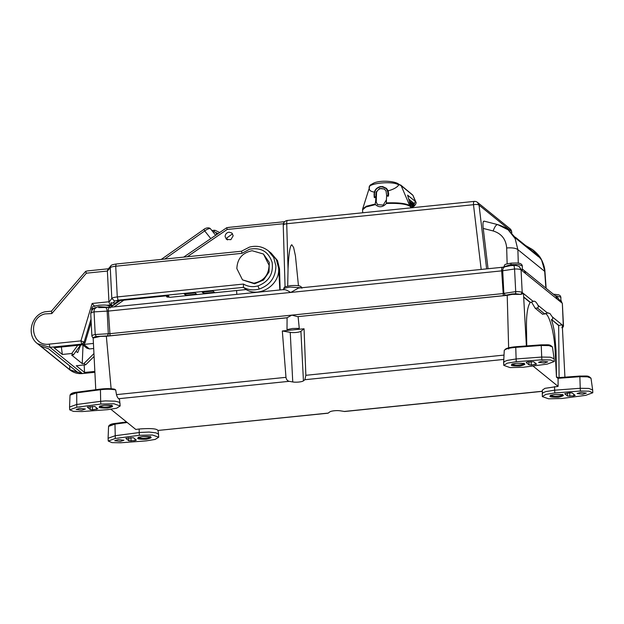 <?xml version="1.0" encoding="UTF-8"?>
<svg xmlns="http://www.w3.org/2000/svg" width="624" height="624" viewBox="0 0 624 624"><rect width="100%" height="100%" fill="white"/><g stroke="black" fill="none" stroke-linecap="round" stroke-linejoin="round"><path stroke-width="0.94" d="M284.092 223.657L227.144 229.468L226.785 227.682L183.674 257.119M226.785 227.682L229.484 227.37M216.91 234.374L216.052 233.306M511.727 232.869L511.625 231.566A4.618 4.618 0 0 0 509.972 228.704L477.524 202.41L479.053 205.148L511.508 231.442L509.972 228.704M488.038 268.733L483.241 228.431C482.836 224.944 482.898 222.596 483.436 221.395L484.333 221.27M283.382 225.506C282.984 224.671 284.099 224.086 286.72 223.751L473.483 204.703C476.229 204.274 478.085 204.422 479.053 205.148L486.634 268.882M287.703 286.081L288.046 268.928C288.779 253.422 290.035 245.365 291.821 244.772L293.623 247.51L295.433 255.809L298.459 285.761M233.189 235.771L230.857 239.686L226.457 239.366L225.108 236.59C225.272 234.14 226.582 232.666 229.031 232.183L231.839 232.986L233.189 235.771M271.128 253.102L277.516 260.606L279.521 268.85L280.145 289.942M507.14 263.843L506.672 247.97C505.97 239.226 501.462 233.555 493.155 230.958L483.241 228.431M232.557 233.774L226.824 237.986L227.456 239.944M271.183 253.141L276.526 259.802L278.717 268.195L279.817 289.973M236.808 294.364L236.613 290.519M161.273 259.405L203.908 229.39C204.305 228.751 208.127 226.918 210.155 228.454M204.04 229.453L204.703 230.911L164.728 259.054M215.623 235.256L210.53 228.829C209.383 228.251 207.441 228.946 204.703 230.911L210.779 238.571M510.923 265.582L515.853 265.434L518.918 266.339L522.327 270.902L522.327 265.949L518.739 264.576L510.869 264.599L503.888 266.877C505.284 263.991 503.412 264.716 511.126 263.133C516.539 263.047 521.547 262.275 522.327 265.949M555.883 296.221L524.183 270.535L525.751 273.671L557.45 299.356L555.883 296.221L558.098 298.022L560.867 302.125L560.875 297.172L555.165 295.636M525.751 273.671L521.056 269.872C520.073 269.225 517.912 268.928 514.566 268.991L514.004 265.379L510.892 265.582L502.32 267.275L298.444 288.077L290.698 292.484C287.446 290.355 285.16 289.419 283.842 289.676M544.955 271.619C544.814 267.953 543.621 263.913 541.39 259.49C540.267 257.057 537.911 254.241 534.323 251.035L541.601 260.036L544.955 271.619L546.14 288.327M506.672 247.97C512.218 247.588 515.954 248.149 517.889 249.655L515.143 238.61L508.162 229.835L497.71 224.609L484.045 221.114M523.91 297.118L530.517 302.468L533.863 301.189M526.383 345.938L523.474 293.53L533.192 301.4C534.674 300.635 536.266 301.922 537.966 305.269C538.668 306.423 538.465 307.336 537.365 308.022L535.197 308.24L531.609 302.195M535.197 308.24L542.677 314.309L548.184 312.803M537.966 305.269L547.529 313.022L549.838 313.412L552.302 316.883C553.004 318.037 552.809 318.95 551.71 319.636L558.659 325.549L559.081 377.598M525.603 245.528L532.561 249.6L538.699 256.893L516.516 238.914L508.162 229.835C506.446 228.033 502.967 226.294 497.71 224.609M537.935 256.269L538.699 256.893M105.316 307.484L98.709 307.624L109.052 307.39L284.263 289.52M519.519 266.76L518.918 266.339M564.923 377.161L562.333 326.095L562.013 324.761L558.659 325.549M526.765 345.907L526.461 326.594C526.375 314.34 527.631 306.306 530.213 302.5L530.517 302.468M519.488 266.737L521.056 269.872L522.202 292.508L523.474 293.53L520.712 294.388L512.382 294.364L507.218 295.355L297.64 316.657L503.334 295.682L501.673 270.964C501.602 268.281 501.899 267.088 502.562 267.368M531.726 250.489L535.649 254.42M105.214 307.476C106.314 307.601 106.961 308.81 107.156 311.111L108.404 311.08L110.066 335.79L287.095 317.733L291.845 315.12L297.64 316.657M386.529 188.479L388.253 190.827C393.604 189.314 397.098 187.364 398.728 184.977L398.744 184.486L401.146 185.632L412.971 195.367L415.373 201.451L407.605 195.156L410.459 205.343L409.851 206.255C406.201 203.97 398.369 203.05 386.365 203.486C382.707 207.425 379.072 207.8 375.453 204.602L375.203 204.048L366.46 206.209L362.7 208.814L362.567 209.843L365.976 206.981L375.453 204.602M523.926 297.406L530.213 302.5M545.938 313.81C549.994 316.68 554.385 334.347 555.11 350.649L556.46 377.185L557.326 377.894L557.318 377.075L558.074 377.692L558.098 386.373L532.943 365.992M557.287 377.075L558.043 377.692L557.864 378.331L579.782 376.701L587.519 376.834L591.006 378.23C587.917 375.274 587.597 376.171 579.829 376.054L557.996 377.676M503.334 295.682L511.906 293.982L515.642 293.74L520.517 294.372M287.095 317.733L287.001 329.605L292.523 328.481L299.263 328.349L298.108 316.68M282.321 330.985L285.979 377.333C286.322 379.478 287.368 380.812 289.123 381.326L292.75 381.958A6.365 1.365 177.1 0 0 303.428 380.866L304.863 379.72L305.861 375.305L304.052 328.77L300.916 331.274A6.365 1.365 -2.9 0 1 290.238 332.358L282.321 330.985L288.405 330.361L287.001 329.605M286.775 317.834L106.345 336.242L111.119 388.736M100.659 389.064L76.643 392.223C72.907 392.535 70.699 393.518 70.021 395.187L76.424 392.886L76.713 392.239L100.721 389.08L100.441 389.727L100.721 389.08C106.174 388.44 110.822 388.487 114.66 389.204L115.69 389.93L116.477 394.618C117.07 396.755 117.819 398.12 118.724 398.705L289.123 381.326M106.345 336.242L100.168 336.406L93.857 337.888C93.467 337.381 94.271 336.929 96.268 336.515L110.066 335.79M386.365 203.486L386.42 199.828L383.206 205.078L377.465 204.633L375.664 200.928L375.203 204.048M542.279 391.349L344.705 411.497L340.431 410.842A6.365 1.365 177.1 0 0 329.753 411.934L328.052 413.197L157.919 430.459C156.827 428.626 150.571 428.142 139.144 429.008L139.207 432.557L115.183 435.716L108.1 438.259L108.241 441.043L112.016 442.627L120.65 442.783L146.242 440.879L155.204 439.421L158.722 437.198L152.482 434.998L139.347 435.295L139.207 432.557L139.94 432.463L149.105 432.058L155.977 432.853L158.473 434.125L158.722 437.198M556.46 377.185L556.031 350.555L554.642 333.497C553.714 327.561 552.63 322.951 551.405 319.667M558.098 386.373L544.908 388.339L542.326 390.179L542.326 396.607L548.566 398.806L561.694 398.51L585.725 395.343L592.8 392.761L589.025 391.178L580.39 391.022L554.798 392.925L545.836 394.384L542.326 396.607M120.175 405.974L113.935 403.775L100.807 404.071L76.775 407.238L69.701 409.82L73.476 411.403L82.111 411.559L107.695 409.656L116.665 408.197L120.175 405.974L119.527 399.586L118.724 398.705M139.144 429.008L135.782 429.445L110.947 409.328M515.736 346.749C510.104 347.24 506.594 348.114 505.198 349.37C506.594 348.114 510.104 347.24 515.736 346.749L515.658 347.373L541.234 345.478L541.304 344.846L515.736 346.749L516.118 358.956L507.335 360.368L504.598 361.452L503.638 362.575L504.262 350.298L505.697 349.323M508.669 349.019L507.218 295.355M299.263 328.349L297.968 329.386L304.052 328.77M93.857 337.888L93.366 337.405M377.653 204.781L375.664 200.936L375.874 196.396L374.579 197.738L374.111 194.392C374.189 190.765 375.937 188.261 379.345 186.865L382.59 186.529L386.326 188.292L388.417 192.933L387.878 192.871C387.309 188.83 384.969 186.818 380.866 186.841C376.802 187.652 374.657 190.125 374.431 194.243L374.579 197.738L374.221 197.09M398.728 184.977C393.214 180.554 366.343 183.292 369.346 187.98C368.901 190.242 370.742 191.646 374.884 192.192M388.253 190.827L388.534 195.632L388.027 196.373L386.63 195.296L386.42 199.828M384.532 189.189L381.342 188.479C379.033 188.846 377.434 190.148 376.561 192.387L376.225 202.293M375.874 196.396L376.093 192.075L379.571 188.518L384.314 189.033L386.045 191.061L386.63 195.296M554.525 386.638L554.666 390.179L545.875 391.591L543.137 392.675L542.186 393.806M503.638 362.575L503.779 365.375L510.019 367.583L523.154 367.279L547.178 364.12L554.26 361.53L550.485 359.954L541.843 359.798L516.259 361.694L507.296 363.16L503.779 365.375M115.69 389.93C111.579 389.095 106.493 389.025 100.441 389.727L100.667 401.333L76.635 404.492L69.56 407.035L69.701 409.82M120.034 403.174L118.747 402.051L115.089 401.185L105.401 400.904L100.667 401.333L100.807 404.071M409.625 201.474L411.146 202.309L409.968 203.455M410.093 203.557L412.129 203.104L413.111 203.9L411.934 205.046L411.388 204.087L410.366 204.555M398.744 184.486L397.839 183.604L401.146 185.632L409.711 205.655C406.138 203.408 398.44 202.48 386.63 202.886M504.262 350.298C505.627 348.902 509.426 347.927 515.658 347.373C509.426 347.927 505.627 348.902 504.262 350.298M516.259 361.694L516.118 358.956L541.71 357.053L541.234 345.478L548.98 345.602L552.458 347.006C549.377 344.05 549.05 344.947 541.281 344.83L515.713 346.726M541.234 345.478L541.304 344.846M544.292 363.004L538.559 362.326L542.053 361.187L547.786 361.865L544.292 363.004M580.39 391.022L580.25 388.284L554.666 390.179L554.798 392.925M411.146 202.309L409.991 201.919L409.422 202.496M410.826 202.402L409.991 201.919M409.664 201.607L410.163 201.513M413.111 203.9L411.957 203.51L411.388 204.087L411.021 203.245M412.792 203.993L411.957 203.51M410.974 202.714L412.129 203.104M592.8 392.761L592.66 389.969L588.806 388.424L580.25 388.284L579.844 376.069L558.074 377.692M579.782 376.701L579.844 376.069M582.832 394.228L577.106 393.557L580.601 392.418L586.326 393.089L582.832 394.228M541.843 359.798L541.71 357.053L550.259 357.201L554.112 358.745L554.26 361.53M536.57 364.096L531.297 365.04L529.074 364.861L526.165 362.505L527.498 361.959L533.66 361.741L536.624 364.174M125.915 438.298L133.427 437.72L136.336 440.076L135.002 440.622L128.84 440.84L125.876 438.391M118.209 439.577L123.934 440.248L120.448 441.394L114.715 440.716L118.209 439.577M139.347 435.295L115.315 438.461L108.241 441.043M575.117 395.32L573.784 395.866L567.614 396.084L564.704 393.728L569.985 392.785L572.208 392.964L575.172 395.405M87.376 407.074L94.879 406.497L97.796 408.853L92.516 409.796L90.293 409.617L87.329 407.16M79.661 408.353L85.394 409.024L81.9 410.163L76.175 409.492L79.661 408.353M278.6 268.102L276.416 259.717L271.066 253.048L268.375 250.871L273.718 257.533L275.909 265.918C275.668 277.423 270.106 285.137 259.217 289.052C253.64 290.55 248.375 289.988 243.43 287.368L246.121 289.552C259.919 298.03 280.238 284.614 278.6 268.102M166.273 295.854L166.982 297.016L170.414 297.274L246.121 289.552M412.285 206.661L411.575 207.168A44.39 44.39 0 0 0 412.745 206.684L415.373 201.451L415.857 202.036L412.971 195.367M126.532 421.957L115.183 423.446C111.454 423.758 109.247 424.749 108.56 426.41L114.964 424.109L115.253 423.462L114.964 424.109L115.253 423.462L126.555 421.972M83.811 344.425L93.421 343.442M82.735 344.822L86.908 348.2L89.419 348.941L93.678 348.504M76.775 407.238L76.713 392.239L76.424 392.886L100.441 389.727M168.87 296.213L168.207 296.478L168.87 296.213L168.41 295.838L167.302 295.745L118.17 300.76L115.853 302.843L112.882 303.147L114.652 301.096L118.084 300.152L243.43 287.368L243.461 284.06L117.281 296.93L115.721 266.214L241.901 253.344L241.597 251.285M166.53 296.65L168.207 296.478L168.168 295.76M212.995 291.088L202.215 292.188L203.674 293.374L214.453 292.274L212.995 291.088M195.07 292.913L184.291 294.013L185.757 295.199L196.537 294.099L195.07 292.913M185.804 293.857L185.757 295.199M203.674 293.374L203.728 292.032M51.503 311.228L51.823 313.552L86.377 273.179L107.383 271.042L110.261 267.712C110.963 267.041 112.788 266.542 115.721 266.214L116.111 264.014L241.48 251.23M106.587 305.3L111.571 304.793L110.955 302.71L112.882 303.147M111.556 304.777C110.23 304.574 109.379 303.716 108.989 302.18L111.813 298.428C112.523 297.757 114.34 297.258 117.281 296.93L118.084 300.152M410.553 207.215L414.032 205.483L414.016 204.773L412.823 204.344L412.846 205.007L414.032 205.483M412.729 206.638L410.927 207.137L410.834 206.489M111.571 304.793L112.468 305.518L108.607 305.916M119.41 300.635L112.468 305.518M242.502 279.88L254.561 283.795L263.461 280.075L269.014 272.041L269.295 262.462L263.445 254.03L269.084 265.309C268.632 275.262 263.531 281.221 253.796 283.179L242.502 279.88L236.855 268.601C237.315 258.648 242.408 252.689 252.151 250.731L263.445 254.03M412.729 206.302L412.168 205.319L412.799 204.906M414.016 204.773L411.941 205.21L411.824 204.594M94.84 371.413L84.552 372.458L84.178 364.946M86.377 273.179L85.652 271.346L87.773 270.878M94.801 306.501L92.134 303.467L108.943 301.759L107.383 271.042L107.913 269.318L110.877 265.894L110.261 267.712L111.813 298.428L114.652 301.096M91.182 322.288L85.028 342.818L82.61 344.838L54.054 347.747L62.338 354.463L71.768 353.496L73.437 354.845L71.627 355.033L82.235 363.628L84.045 363.441L85.706 364.79L76.276 365.75L84.552 372.458M85.652 271.346L51.402 311.173L44.959 311.797C31.021 314.995 26.138 335.369 37.479 343.668L50.037 347.342L82.329 373.503L94.879 372.224M92.134 303.467L80.917 340.883L49.234 344.12C31.262 346.944 27.238 317.912 45.037 313.903L51.823 313.552M61.355 347.006L62.338 354.463M94.084 356.452L85.706 364.79M83.031 345.072L82.235 363.628M75.91 351.429L77.719 352.537L80.675 345.033M48.469 348.66L77.618 372.271L69.833 369.728L40.677 346.109L48.469 348.66M77.688 345.337L71.768 353.496M93.935 353.597L84.045 363.441M80.543 345.049L73.437 354.845M69.833 369.728L69.631 365.804M481.182 269.435L473.483 204.703C473.46 202.262 473.764 201.193 474.388 201.49M287.625 220.545C287.001 220.241 286.697 221.317 286.72 223.751L288.046 268.928M214.352 231.855L218.065 233.587M227.144 229.468L187.278 256.753M123.848 300.183L114.059 306.883M214.874 230.233L219.679 232.471L214.874 230.233L212.152 230.482M214.913 230.248L213.658 231.535M498.053 224.773C496.509 224.172 494.871 226.231 493.155 230.958M279.521 268.85L278.717 268.195M557.45 299.356L562.138 303.155L561.038 300.464M545.883 288.116L544.69 271.362L517.889 249.655L518.287 263.172M109.294 307.484C108.631 307.195 108.334 308.396 108.404 311.08L502.71 270.761C502.726 268.445 503.669 267.072 505.541 266.643M283.717 289.809C282.89 288.655 285.129 287.75 290.425 287.087L301.298 287.781M505.401 295.269L503.857 293.397L515.713 291.626L514.566 268.991L502.71 270.761L503.857 293.397L502.819 293.6L109.551 333.715L108.303 333.739L107.156 311.111L94.06 311.883C91.338 312.445 90.308 313.061 90.956 313.739M510.869 264.599L511.126 263.133M552.302 316.883L563.285 325.783L562.357 303.506L560.57 300.019M514.012 265.379L515.853 265.434M561.795 327.67L563.285 325.783L563.503 326.141L562.357 303.506M551.71 319.636L559.065 325.595M537.365 308.022L544.853 314.083M515.642 293.74L515.713 291.626C519.059 291.564 521.219 291.86 522.202 292.508L520.712 294.388M95.878 308.03C94.637 308.295 94.029 309.574 94.06 311.883L95.207 334.519L96.268 336.515M116.477 394.618L285.979 377.333M92.102 336.375C91.455 335.696 92.485 335.072 95.207 334.519L108.303 333.739L107.57 335.852M542.279 391.256L344.058 411.473M555.11 350.649L556.031 350.555M304.863 379.72L503.935 359.416M328.318 413.08L157.919 430.459M305.861 375.305L504.036 355.087M288.405 330.361L297.968 329.386M95.737 308.053C93.561 307.788 91.892 309.566 90.737 313.388L91.884 336.016L92.703 337.576L93.764 337.943M412.565 194.891L400.663 184.993M408.977 199.306L414.531 203.806L410.483 205.78M375.781 194.134L376.194 194.415M388.027 196.373L387.878 192.871M411.934 205.046L410.483 205.709M388.534 195.632L388.651 193.151M376.093 192.075L376.561 192.387M115.12 423.478L109.442 425.506M516.376 363.269C526.336 363.293 527.475 364.213 519.792 366.038C509.831 366.015 508.693 365.095 516.376 363.269M146.125 439.312C136.165 439.288 135.026 438.36 142.709 436.543C152.669 436.566 153.808 437.486 146.125 439.312M554.915 394.493C564.876 394.516 566.023 395.444 558.34 397.262C548.379 397.238 547.232 396.318 554.915 394.493M107.585 408.088C97.617 408.065 96.478 407.137 104.161 405.311C114.122 405.335 115.261 406.263 107.585 408.088M76.58 392.254L70.894 394.282M127.21 422.503L114.964 424.109L115.315 438.461M535.236 364.634L535.15 362.95M528.918 361.819L529.074 364.861M531.118 361.592L531.297 365.04M523.988 363.152C524.542 363.917 523.052 364.525 519.527 364.962C515.822 365.258 513.349 365.063 512.086 364.369L512 364.283M128.684 437.798L128.84 440.84M130.884 437.572L131.063 441.02M134.917 438.929L135.002 440.622M150.322 436.426C150.868 437.19 149.386 437.798 145.86 438.235C142.155 438.532 139.675 438.337 138.419 437.635L138.333 437.549M573.784 395.866L573.698 394.173M567.466 393.042L567.614 396.084M569.665 392.816L569.837 396.263M562.528 394.376C563.082 395.148 561.592 395.749 558.067 396.193C554.369 396.49 551.889 396.287 550.633 395.593L550.547 395.507M90.145 406.575L90.293 409.617M92.344 406.349L92.516 409.796M96.377 407.698L96.463 409.391M111.774 405.194C112.328 405.967 110.838 406.567 107.312 407.012C103.615 407.308 101.135 407.105 99.879 406.411L99.785 406.325M83.834 344.417L89.419 348.941M241.901 253.344L249.514 249.226C260.933 247.166 268.468 251.55 272.119 262.384C273.593 273.835 268.874 281.681 257.954 285.917L259.217 289.052M257.954 285.917C252.775 287.29 247.946 286.673 243.461 284.06M411.941 205.21L413.4 204.781L412.846 204.383M410.927 207.137L412.526 206.583M410.498 206.037L412.097 205.171M82.61 344.838L81.721 344.113L50.037 347.342L49.234 344.12M91.026 319.106L84.131 342.092L85.028 342.818M84.131 342.092L81.721 344.113L80.917 340.883L84.131 342.092M82.329 373.503L69.771 369.829C73.468 372.739 77.704 373.979 82.469 373.558L82.329 373.503M91.736 310.206L91.673 308.927L98.662 306.649L109.528 307.343M300.916 331.274L303.428 380.866M290.238 332.358L292.75 381.958M285.059 286.954L283.241 225.186A4.618 4.618 0 0 1 287.383 220.451L474.146 201.404A4.618 4.618 0 0 1 477.524 202.41M228.236 227.432L284.7 221.676M511.852 232.986L511.625 231.566M120.245 300.55L110.456 307.25M524.183 270.535L522.491 269.17M283.452 289.606L283.444 289.364C284.833 286.478 282.976 287.204 290.683 285.62C296.525 285.34 301.415 285.238 301.868 288.226M534.331 251.035L532.561 249.6M531.796 250.544L515.354 237.229M410.592 207.886L410.459 205.343M362.716 212.768L362.567 209.843M562.442 328.115L563.503 326.141M553.355 294.177L558.659 294.801L560.165 295.651L560.875 297.172M369.268 188.12L362.7 208.814M158.02 430.443L158.574 434.398M93.21 337.99L92.703 337.576M386.568 188.518L380.936 186.498C376.615 187.364 374.33 189.985 374.096 194.36L374.221 197.34M95.768 389.704L93.148 337.935M384.314 189.033L384.758 189.337M398.182 183.776C394.251 181.132 380.812 180.04 373.916 182.988C368.573 185.968 370.25 184.829 369.236 187.59L369.299 188.713M411.208 203.026L410.14 203.572M554.112 358.745L552.458 347.006M409.726 201.825L410.225 202.231M411.38 203.167L412.191 203.822M592.66 389.969L591.006 378.23M511.906 364.073L516.422 363.285C522.124 363.207 524.753 363.371 524.3 363.776L524.168 363.449M138.239 437.338L142.756 436.558C147.202 436.332 149.83 436.488 150.634 437.05L150.501 436.722M550.446 395.296L554.962 394.508C560.672 394.43 563.293 394.594 562.848 395L562.715 394.672M99.692 406.115L104.208 405.335C108.662 405.101 111.283 405.265 112.086 405.818L111.961 405.491M412.745 206.684C414.531 206.809 416.933 202.714 415.857 202.036M108.1 438.259L108.56 426.41M69.56 407.035L70.021 395.187M241.441 251.238L249.436 247.12C256.456 245.31 262.766 246.558 268.375 250.871M108.381 268.78L87.664 270.894M116.111 264.014C112.601 264.568 110.854 265.2 110.877 265.894M82.469 373.558L94.887 372.294M69.771 369.829L37.479 343.668M91.673 308.927C93.077 306.041 91.198 306.766 98.92 305.183C104.325 305.089 109.34 304.325 110.113 307.991"/></g></svg>
